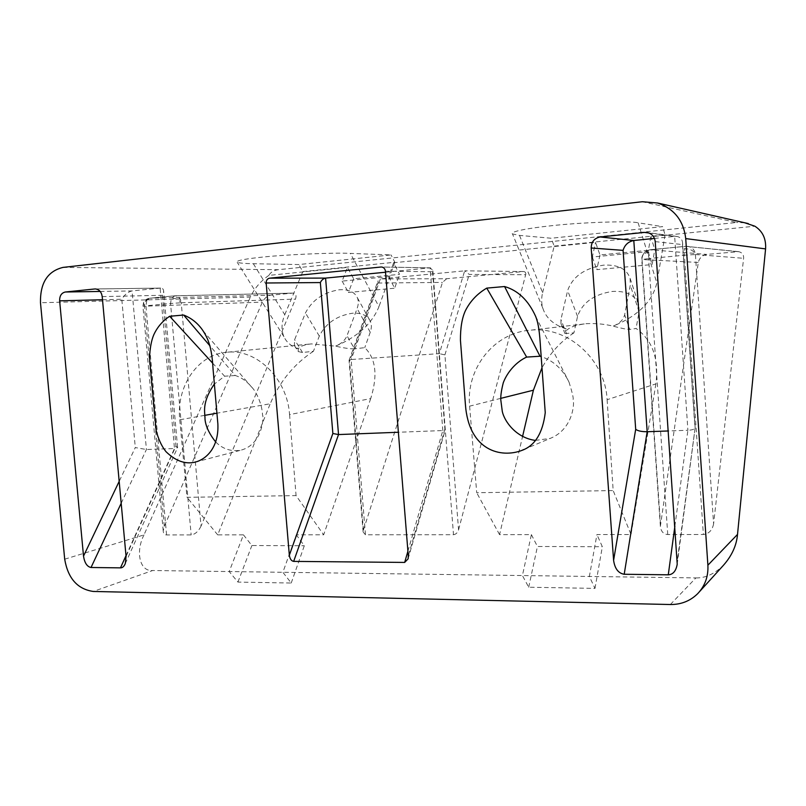 <?xml version="1.0" encoding="UTF-8"?>
<svg xmlns="http://www.w3.org/2000/svg" width="806" height="806" viewBox="0 0 806 806"><rect width="100%" height="100%" fill="white"/><g stroke="black" fill="none" stroke-linecap="round" stroke-linejoin="round"><path stroke-width="0.6" stroke-dasharray="4.03 3.02" d="M253.336 263.713L284.77 314.723C281.395 322.914 281.123 330.238 283.934 336.717C286.533 342.308 291.268 346.318 298.149 348.746L294.412 345.562L294.603 339.739L305.454 312.96C312.093 300.134 323.337 292.407 339.185 289.777C348.494 289.122 354.559 291.802 357.411 297.797C358.66 300.95 358.559 304.537 357.098 308.547L346.983 335.78C345.069 340.293 341.311 343.719 335.709 346.046C357.481 336.928 371.909 323.8 378.961 306.673L350.328 253.396L391.101 254.928L298.744 264.559L253.336 263.713C244.863 263.582 239.483 263.109 237.196 262.282C235.614 260.852 242.808 259.26 258.786 257.507C282.362 254.696 334.278 252.439 350.328 253.396M294.412 345.562L298.16 351.557L298.24 348.897C299.782 346.368 304.164 344.696 311.378 343.89L335.8 346.197C344.021 348.091 350.257 348.968 354.509 348.827L346.983 335.78M519.517 235.402L542.619 292.689C541.289 298.119 541.35 303.288 542.821 308.214C546.115 318.41 554.357 325.453 567.525 329.342C564.059 328.334 561.883 326.44 560.986 323.659L560.916 319.609L567.646 290.543C572.623 276.649 584.541 268.186 603.402 265.174C617.819 264.368 626.715 268.781 630.121 278.392L630.262 285.193L624.66 314.793C623.431 319.72 619.643 323.468 613.295 326.047C637.979 315.922 652.487 301.545 656.84 282.926L638.12 222.788L662.643 226.637L551.193 238.244L519.517 235.402L512.495 233.911C509.009 231.987 526.933 228.299 549.662 225.932C580.008 222.345 630.01 220.693 638.12 222.788M560.986 323.659L564.915 333.523C564.271 332.767 565.157 331.427 567.595 329.513C571.242 326.581 577.57 324.637 586.556 323.669L586.617 323.659C596.158 323.256 605.074 324.103 613.356 326.218C621.527 328.385 626.977 329.453 629.718 329.432L624.66 314.793M204.734 415.352L179.768 419.775C176.01 386.064 198.276 353.743 227.796 352.162L227.826 352.162C257.174 349.129 287.379 379.011 289.566 414.616L370.72 398.577C377.903 375.435 375.908 358.469 364.755 347.668L354.509 348.827M500.748 398.365L469.616 406.153C465.787 368.544 494.259 332.203 531.225 330.117L531.285 330.107C568.079 326.41 605.296 359.708 607.12 399.695L655.893 383.888C659.056 358.549 652.447 340.092 636.075 328.495L629.718 329.432M298.16 351.557L302.522 352.494L313.403 351.295L319.317 336.102C325.725 323.327 336.747 315.71 352.363 313.242C361.541 312.688 367.576 315.428 370.448 321.463C371.717 324.637 371.647 328.223 370.256 332.223L364.755 347.668M564.915 333.523L573.912 332.888L577.549 316.415C582.345 302.572 594.012 294.24 612.54 291.419C626.715 290.775 635.501 295.278 638.896 304.93L639.087 311.721L636.075 328.495M63.019 267.401L278.382 269.698L736.513 222.486L642.342 201.732M284.77 314.723L302.834 271.582L298.744 264.559M302.834 271.582L394.819 262.262L391.101 254.928M394.819 262.262L378.961 306.673M542.619 292.689L554.185 246.112L551.193 238.244M554.185 246.112L665.061 234.868L662.643 226.637M665.061 234.868L656.84 282.926M744.754 222.778L736.513 222.486M278.382 269.698C273.929 270.212 270.756 272.106 268.861 275.39L347.446 267.431L353.643 278.785L399.514 274.352L393.63 262.756L595.563 242.324L599.956 254.958L654.784 249.659L650.835 236.722L754.839 226.194M268.861 275.39C260.691 281.052 254.535 288.286 250.374 297.082L40.481 302.744M313.403 351.295C294.21 363.939 279.813 381.429 270.212 403.756L216.925 413.196M573.912 332.888C561.026 341.19 550.387 352.796 542.015 367.717M654.462 238.415L674.662 236.39L648.951 233.005M674.884 526.187L687.901 430.273C692.283 430.051 694.691 429.235 695.145 427.825L677.272 560.845M655.218 241.629L682.46 244.571L682.571 242.928C682.319 239.483 680.536 237.337 677.201 236.49L674.662 236.39L687.901 430.273L668.295 430.968M100.176 291.45L132.063 290.936L160.132 288.115L95.743 288.961M125.998 555.677L174.479 448.519L177.612 447.521L175.97 446.091L126.068 556.452M102.211 296.608L162.5 295.288L163.638 291.309C163.537 289.193 162.56 288.115 160.686 288.085L160.132 288.115L174.479 448.519L146.43 449.506L135.297 447.572L119.177 481.363M385.53 272.226L430.082 267.854L381.792 267.038M407.907 551.233L442.826 430.545L398.365 432.258M535.355 440.408L550.246 438.383C573.489 429.114 574.315 402.426 573.217 400.914C572.139 398.063 575.615 403.191 569.016 382.115C562.729 369.208 553.46 360.705 541.189 356.595M212.532 363.032L224.602 376.2L214.366 384.049M215.756 442.02C222.849 449.123 231.302 451.823 241.125 450.131C263.814 443.884 263.683 414.536 262.565 415.231L262.383 413.125C262.403 411.574 261.023 400.29 253.93 389.761C248.147 382.256 241.931 377.51 235.271 375.525L210.074 345.996M235.271 375.525L224.602 376.2M64.692 559.193L143.982 534.902L250.374 297.082M143.982 534.902C135.287 551.939 139.72 571.797 152.687 570.517L93.264 591.453M670.34 604.52L695.921 577.912L152.687 570.517M695.921 577.912C705.24 578.164 714.388 573.993 723.345 565.399M201.037 526.127C198.437 531.406 195.153 534.338 191.163 534.922L166.57 534.942C164.515 534.932 163.386 533.592 163.205 530.912L164.293 526.288L262.383 302.139C264.439 298.22 267.189 295.903 270.645 295.177L293.052 293.102C295.913 293.485 296.709 295.49 295.459 299.127L201.037 526.127L181.239 302.754C178.67 299.62 175.386 298.079 171.396 298.119L174.862 295.812C178.418 296.195 180.544 298.502 181.239 302.754L170.55 303.479L191.163 534.922M453.496 534.71C455.864 534.388 457.556 532.766 458.564 529.844L444.912 354.882L439.33 353.653L453.496 534.71L365.471 534.781L351.124 359.516L439.33 353.653L464.689 270.836L380.382 278.906L446.665 278.725L523.316 271.551L464.689 270.836L469.243 274.423L525.683 274.735L458.564 529.844M525.683 274.735C526.046 272.881 525.401 271.813 523.739 271.541L523.316 271.551M446.665 278.725L442.474 282.412L363.425 530.086L363.123 532L365.471 534.781M713.592 523.92C712.282 530.277 708.877 533.804 703.366 534.499L667.761 534.529C663.449 534.237 660.991 531.497 660.376 526.308L698.298 262.434C699.417 257.96 702.248 255.28 706.781 254.404L738.749 251.653C742.215 252.58 743.837 254.797 743.616 258.303L713.592 523.92L695.407 254.515C693.754 250.606 690.138 248.701 684.536 248.832L685.664 246.314L688.072 246.384C692.374 247.382 694.822 250.092 695.407 254.515L684.385 255.22L703.366 534.499M650.835 236.722L648.135 251.643L592.329 257.023L595.563 242.324M655.893 383.888L631.027 534.539L596.934 534.569L589.357 576.461L594.989 588.4L528.706 587.221L522.409 575.544L531.396 534.62L499.559 534.65L522.5 436.751M370.72 398.577L323.669 534.791L296.286 534.821L282.886 572.29L291.228 583.03L237.931 582.083L229.186 571.565L243.462 534.862L217.711 534.882L270.212 403.756M393.63 262.756L388.663 276.629L342.127 281.113L347.446 267.431M648.135 251.643L652.145 264.57L654.784 249.659M599.956 254.958L596.813 269.647L652.145 264.57M592.329 257.023L596.813 269.647M388.663 276.629L394.658 288.205L399.514 274.352M353.643 278.785L348.434 292.447L394.658 288.205M342.127 281.113L348.434 292.447M289.566 414.616L296.064 495.599L323.669 534.791M179.768 419.775L187.002 497.332L296.064 495.599M217.711 534.882L187.002 497.332M607.12 399.695L613.175 490.582L631.027 534.539M469.616 406.153L476.709 492.738L613.175 490.582M499.559 534.65L476.709 492.738M121.192 503.266L146.43 449.506L132.063 290.936C128.094 291.802 124.668 294.573 121.787 299.258L135.297 447.572M385.459 271.259L432.57 271.723L432.812 270.272L430.082 267.854L442.826 430.545L445.295 429.699L444.892 429.124L408.299 556.049M594.989 588.4L602.344 546.72L596.934 534.569M531.396 534.62L537.431 546.498L602.344 546.72M528.706 587.221L537.431 546.498M291.228 583.03L304.315 545.722L296.286 534.821M243.462 534.862L251.875 545.541L304.315 545.722M237.931 582.083L251.875 545.541M351.124 359.516L349.048 360.383L349.582 361.169L377.984 283.027L377.964 280.972L380.382 278.906L351.124 359.516M164.293 526.288L144.445 306.209C144.405 301.686 146.198 299.026 149.835 298.22L143.539 302.542L144.445 306.209L262.383 302.139M660.497 524.152L642.05 259.522C642.201 254.071 644.911 250.817 650.19 249.759L648.81 252.258C644.729 252.832 642.412 254.605 641.848 257.557L642.05 259.522L698.298 262.434M370.256 332.223L357.098 308.547M639.087 311.721L630.262 285.193M682.46 244.571L694.873 427.16M162.5 295.288L175.97 446.091M102.493 299.751L121.787 299.258M432.57 271.723L444.892 429.124M319.317 336.102L305.454 312.96M302.522 352.494L294.603 339.739M577.549 316.415L567.646 290.543M566.588 333.885L560.916 319.609M166.57 534.942L145.926 305.796L170.55 303.479L171.396 298.119M181.239 302.754L295.459 299.127M292.618 293.122L174.368 295.842L149.835 298.22L270.645 295.177M146.803 300.477L145.926 305.796L142.934 306.199L144.445 306.209M444.912 354.882L469.243 274.423M363.425 530.086L349.582 361.169M377.984 283.027L442.474 282.412M667.761 534.529L648.608 258.575L684.385 255.22L684.536 248.832M695.407 254.515L743.616 258.303M736.845 251.593L685.765 246.314L650.19 249.759L706.781 254.404M648.81 252.258L648.608 258.575L642.05 259.522M163.205 530.912L142.934 306.199L143.539 302.542C144.496 300.265 146.521 298.825 149.614 298.23L174.862 295.812L293.052 293.102M660.376 526.308L641.778 259.482L642.714 254.807C643.833 253.87 642.271 252.288 650.089 249.759L685.664 246.314L738.749 251.653M357.411 297.797L370.448 321.463M630.121 278.392L638.896 304.93M283.934 336.717L237.196 262.282M542.821 308.214L512.495 233.911M227.796 352.162L311.378 343.89M531.225 330.117L586.556 323.669M677.221 564.17L695.145 427.825M125.273 563.626L177.612 447.521M523.688 449.557L550.246 438.383M535.647 316.385L569.016 382.115M195.143 462.14L241.125 450.131M202.981 330.712L253.93 389.761M697.724 593.629L699.447 591.735M677.201 236.49L647.329 232.541M695.125 427.674L682.571 242.928M160.686 288.085L95.4 288.951M177.572 447.27L163.638 291.309M430.585 267.844L381.49 267.008M408.098 558.86L445.295 429.699M445.275 429.578L432.812 270.272M363.123 532L349.069 360.574M523.739 271.541L465.173 270.826M349.048 360.383L377.964 280.972"/><path stroke-width="1.21" d="M748.26 223.574L657.585 203.011L642.342 201.732L63.019 267.401C47.614 271.179 40.099 282.956 40.481 302.744L64.692 559.193C67.976 578.416 77.507 589.166 93.264 591.453L670.34 604.52C681.141 604.611 690.268 600.974 697.724 593.629C705.059 585.851 708.444 576.371 707.89 565.207L737.52 534.408L765.579 248.903C766.214 238.737 762.637 231.171 754.839 226.194L744.754 222.778M648.951 233.005L644.468 232.41L647.329 232.541C651.953 233.73 654.583 236.763 655.218 241.629L677.221 564.17C676.043 571.001 673.06 574.547 668.275 574.819L674.884 526.187M644.468 232.41L600.138 236.974C594.314 238.193 591.332 241.86 591.191 247.986L613.598 560.341C614.807 568.653 618.343 573.298 624.207 574.265L668.275 574.819M95.743 288.961L95.4 288.951C99.178 289.394 101.445 291.943 102.211 296.608L126.068 556.452L125.273 563.626C124.043 566.507 122.452 567.918 120.487 567.867L125.998 555.677M94.796 288.971L65.316 292.004C61.447 292.91 59.553 295.852 59.634 300.84L83.522 556.11C84.58 562.92 87.078 566.709 91.028 567.495L120.487 567.867M381.792 267.038L381.49 267.008C383.747 267.33 385.077 268.741 385.459 271.259L408.299 556.049L408.098 558.86L404.672 562.427L407.907 551.233M398.365 432.258L338.53 434.565L293.656 561.389L404.672 562.427M293.656 561.389C291.339 560.966 289.898 558.911 289.334 555.213L266.171 282.997C266.171 280.276 267.31 278.675 269.597 278.171L325.594 278.1L385.53 272.226M380.926 267.028L269.597 278.171M504.576 286.533L486.764 288.115C477.343 293.656 470.22 301.162 465.425 310.653C462.009 318.017 460.357 327.921 460.448 340.364L465.394 404.4C468.81 451.461 501.594 458.151 521.794 450.443C534.942 445.789 542.75 433.185 545.249 412.622L540.594 348.524C539.557 332.263 538.67 324.083 535.647 316.385C528.383 300.366 518.026 290.422 504.576 286.533L540.01 356.242L526.65 357.088C517.16 361.35 507.689 371.153 503.317 382.628C501.403 390.074 500.566 395.827 500.788 399.857L502.299 411.473C504.485 421.689 516.364 437.9 535.355 440.408M183.647 315.035L169.653 316.274C162.651 320.899 157.371 327.045 153.815 334.712C151.327 340.575 149.896 348.363 149.543 358.055L156.082 430.061C158.218 438.857 161.502 446.03 165.925 451.602C175.466 460.961 185.199 464.478 195.143 462.14C206.034 459.43 219.041 447.693 217.862 423.896L213.016 368.564C211.897 347.185 207.968 338.439 202.981 330.712C198.064 323.397 191.626 318.169 183.647 315.035L210.074 345.996M657.585 203.011C674.199 208.744 683.579 220.602 685.725 238.586L707.89 565.207M542.015 367.717L533.401 390.205L500.748 398.365M600.138 236.974L633.798 240.5L654.462 238.415M668.295 430.968L647.178 431.724C641.657 431.744 637.828 430.938 635.692 429.316L613.598 560.341M486.764 288.115L526.65 357.088M541.189 356.595L540.01 356.242M169.653 316.274L212.532 363.032M214.366 384.049C207.454 393.922 204.2 403.101 204.593 411.594L204.875 416.914C205.57 415.181 202.225 425.115 215.756 442.02M699.447 591.735L723.345 565.399C731.838 555.828 736.563 545.491 737.52 534.408M522.5 436.751L533.401 390.205M624.207 574.265L647.178 431.724L633.798 240.5C628.307 241.609 624.731 244.893 623.078 250.364L635.692 429.316M325.594 278.1C323.327 278.574 321.584 280.065 320.345 282.563L332.858 433.497L338.53 434.565L325.594 278.1M685.725 238.586L765.579 248.903M216.925 413.196L204.734 415.352M591.191 247.986L623.078 250.364M65.316 292.004L100.176 291.45M121.192 503.266L91.028 567.495M83.522 556.11L119.177 481.363M59.634 300.84L102.493 299.751M266.171 282.997L320.345 282.563M332.858 433.497L289.334 555.213M521.794 450.443L523.688 449.557"/></g></svg>
